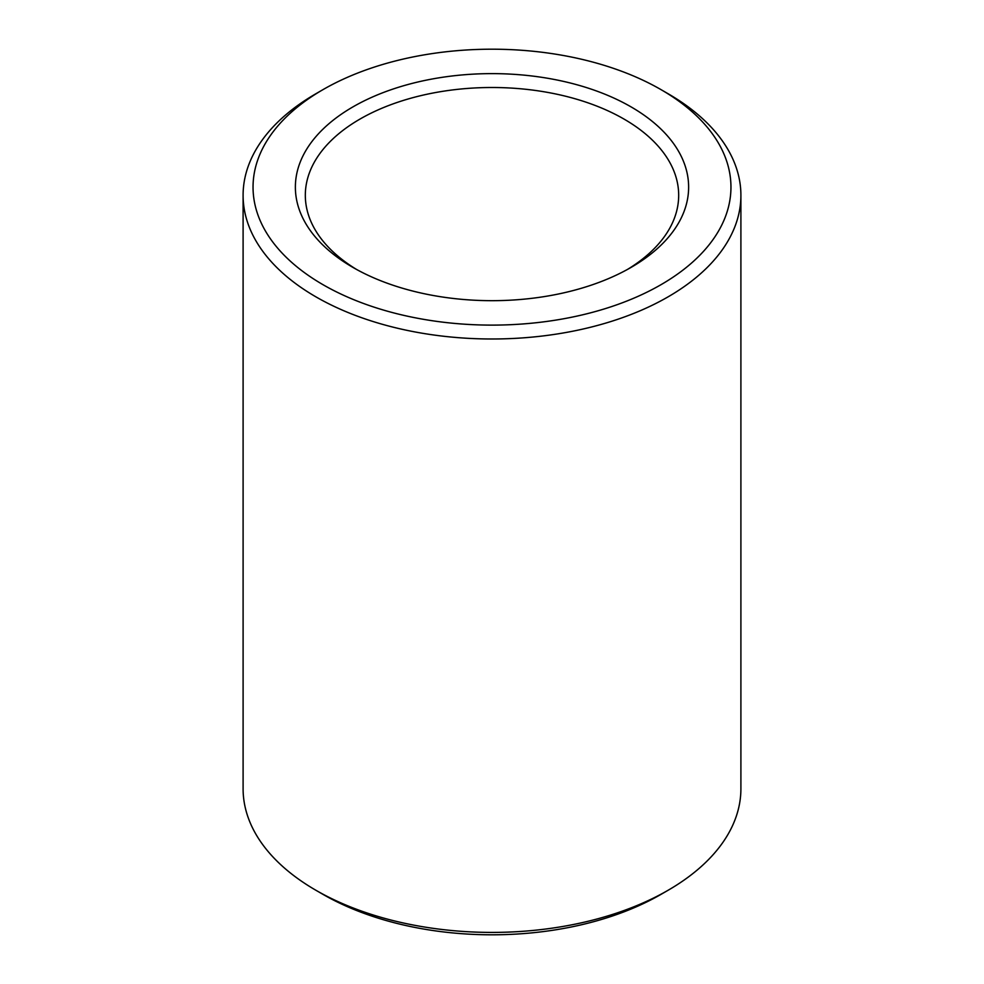<?xml version="1.0" encoding="UTF-8"?>
<svg xmlns="http://www.w3.org/2000/svg" width="984" height="984" viewBox="0 0 984 984"><rect width="100%" height="100%" fill="white"/><g stroke="black" fill="none" stroke-linecap="round" stroke-linejoin="round"><path stroke-width="1.48" d="M356.565 269.456A186.677 107.773 180 0 1 305.323 195.287A186.677 107.773 180 0 1 492 87.502A186.677 107.773 180 0 1 678.677 195.287A186.677 107.773 180 0 1 627.435 269.456M631.039 267.427A196.628 113.529 180 0 1 352.961 267.427A196.628 113.529 180 0 1 352.961 106.875A196.628 113.529 180 0 1 631.039 106.875A196.628 113.529 180 0 1 631.039 267.427L631.039 267.427M660.965 89.605L668.001 93.677A248.903 143.701 180 0 1 740.903 195.287L740.903 788.713A248.903 143.701 180 0 1 668.001 890.323L660.965 894.394A238.952 137.957 180 0 1 323.035 894.394L315.999 890.323A248.903 143.701 180 0 1 243.097 788.713L243.097 195.287A248.903 143.701 180 0 1 315.999 93.677L323.035 89.605A238.952 137.957 180 0 1 660.965 89.605A238.952 137.957 180 0 1 660.965 284.708A238.952 137.957 180 0 1 323.035 284.708A238.952 137.957 180 0 1 323.035 89.605M660.965 894.394L668.001 890.323A248.903 143.701 180 0 1 315.999 890.323M740.903 195.287A248.903 143.701 180 0 1 668.001 296.897A248.903 143.701 180 0 1 396.749 328.053A248.903 143.701 180 0 1 243.097 195.287"/></g></svg>
